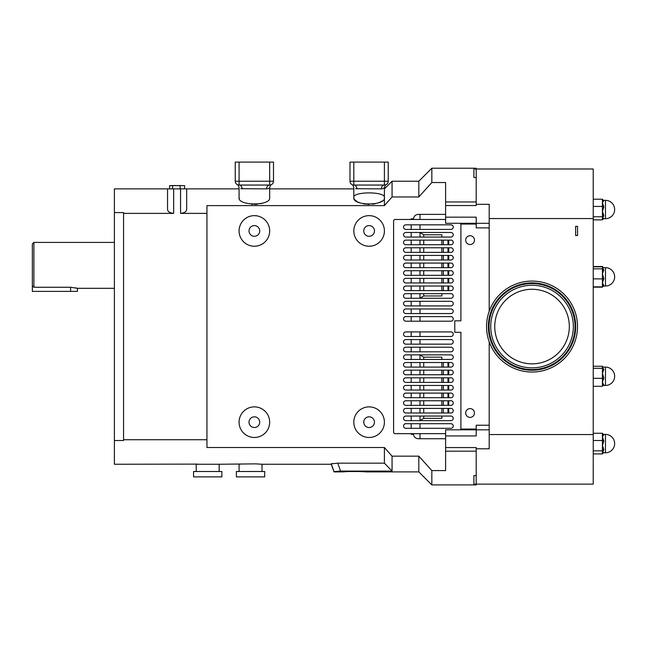 <?xml version="1.0" encoding="UTF-8"?>
<svg xmlns="http://www.w3.org/2000/svg" width="647" height="647" viewBox="0 0 647 647"><rect width="100%" height="100%" fill="white"/><g stroke="black" fill="none" stroke-linecap="round" stroke-linejoin="round"><path stroke-width="0.97" d="M470.078 417.396A4.4 4.4 0 0 1 465.678 412.996A4.4 4.4 0 0 1 470.078 408.597A4.4 4.4 0 0 1 474.477 412.996A4.4 4.4 0 0 1 470.078 417.396M470.078 244.517A4.4 4.4 0 0 1 465.678 240.126A4.4 4.4 0 0 1 470.078 235.726A4.4 4.4 0 0 1 474.477 240.126A4.4 4.4 0 0 1 470.078 244.517M392.058 456.159L392.058 471.089L384.407 463.163L384.407 447.514L392.058 456.159L418.827 456.159L418.827 471.898L365.288 471.898C365.992 471.404 341.632 471.404 342.336 471.898L347.536 471.574M349.42 471.509L351.515 471.461M353.901 471.445L356.036 471.461M357.136 471.477L358.155 471.509M360.193 471.582L361.956 471.671M369.105 225.593A5.354 5.354 0 0 0 363.751 230.947A5.354 5.354 0 0 0 369.105 236.301A5.354 5.354 0 0 0 374.459 230.947A5.354 5.354 0 0 0 369.105 225.593M254.368 225.593A5.354 5.354 0 0 0 249.014 230.947A5.354 5.354 0 0 0 254.368 236.301A5.354 5.354 0 0 0 259.722 230.947A5.354 5.354 0 0 0 254.368 225.593M254.368 416.822A5.354 5.354 0 0 0 249.014 422.176A5.354 5.354 0 0 0 254.368 427.53A5.354 5.354 0 0 0 259.722 422.176A5.354 5.354 0 0 0 254.368 416.822M369.105 416.822A5.354 5.354 0 0 0 363.751 422.176A5.354 5.354 0 0 0 369.105 427.53A5.354 5.354 0 0 0 374.459 422.176A5.354 5.354 0 0 0 369.105 416.822M450.959 229.418A2.297 2.297 0 0 0 453.248 227.121A2.297 2.297 0 0 0 450.959 224.824L405.823 224.824A2.297 2.297 0 0 0 403.534 227.121A2.297 2.297 0 0 0 405.823 229.418L450.959 229.418A2.297 2.297 0 0 0 453.248 227.121A2.297 2.297 0 0 0 450.959 224.824M450.959 244.712A2.297 2.297 0 0 0 453.248 242.415A2.297 2.297 0 0 0 450.959 240.126L405.823 240.126A2.297 2.297 0 0 0 403.534 242.415A2.297 2.297 0 0 0 405.823 244.712L450.959 244.712M450.959 260.013A2.297 2.297 0 0 0 453.248 257.716A2.297 2.297 0 0 0 450.959 255.419L405.823 255.419A2.297 2.297 0 0 0 403.534 257.716A2.297 2.297 0 0 0 405.823 260.013L450.959 260.013M450.959 275.307A2.297 2.297 0 0 0 453.248 273.018A2.297 2.297 0 0 0 450.959 270.721L405.823 270.721A2.297 2.297 0 0 0 403.534 273.018A2.297 2.297 0 0 0 405.823 275.307L450.959 275.307M450.959 290.608A2.297 2.297 0 0 0 453.248 288.311A2.297 2.297 0 0 0 450.959 286.023L405.823 286.023A2.297 2.297 0 0 0 403.534 288.311A2.297 2.297 0 0 0 405.823 290.608L450.959 290.608M450.959 305.91A2.297 2.297 0 0 0 453.248 303.613A2.297 2.297 0 0 0 450.959 301.316L405.823 301.316A2.297 2.297 0 0 0 403.534 303.613A2.297 2.297 0 0 0 405.823 305.91L450.959 305.91A2.297 2.297 0 0 0 453.248 303.613A2.297 2.297 0 0 0 450.959 301.316M450.959 321.203A2.297 2.297 0 0 0 453.248 318.914A2.297 2.297 0 0 0 450.959 316.618L405.823 316.618A2.297 2.297 0 0 0 403.534 318.914A2.297 2.297 0 0 0 405.823 321.203L450.959 321.203A2.297 2.297 0 0 0 453.248 318.914A2.297 2.297 0 0 0 450.959 316.618M450.959 344.155A2.297 2.297 0 0 0 453.248 341.859A2.297 2.297 0 0 0 450.959 339.562L405.823 339.562A2.297 2.297 0 0 0 403.534 341.859A2.297 2.297 0 0 0 405.823 344.155L450.959 344.155A2.297 2.297 0 0 0 453.248 341.859A2.297 2.297 0 0 0 450.959 339.562M450.959 359.449A2.297 2.297 0 0 0 453.248 357.16A2.297 2.297 0 0 0 450.959 354.863L405.823 354.863A2.297 2.297 0 0 0 403.534 357.16A2.297 2.297 0 0 0 405.823 359.449L450.959 359.449A2.297 2.297 0 0 0 453.248 357.16A2.297 2.297 0 0 0 450.959 354.863M450.959 374.75A2.297 2.297 0 0 0 453.248 372.454A2.297 2.297 0 0 0 450.959 370.157L405.823 370.157A2.297 2.297 0 0 0 403.534 372.454A2.297 2.297 0 0 0 405.823 374.75L450.959 374.75M450.959 390.052A2.297 2.297 0 0 0 453.248 387.755A2.297 2.297 0 0 0 450.959 385.458L405.823 385.458A2.297 2.297 0 0 0 403.534 387.755A2.297 2.297 0 0 0 405.823 390.052L450.959 390.052M450.959 405.345A2.297 2.297 0 0 0 453.248 403.049A2.297 2.297 0 0 0 450.959 400.76L405.823 400.76A2.297 2.297 0 0 0 403.534 403.049A2.297 2.297 0 0 0 405.823 405.345L450.959 405.345M450.959 420.647A2.297 2.297 0 0 0 453.248 418.35A2.297 2.297 0 0 0 450.959 416.053L405.823 416.053A2.297 2.297 0 0 0 403.534 418.35A2.297 2.297 0 0 0 405.823 420.647L450.959 420.647A2.297 2.297 0 0 0 453.248 418.35A2.297 2.297 0 0 0 450.959 416.053M450.959 428.298A2.297 2.297 0 0 0 453.248 426.001A2.297 2.297 0 0 0 450.959 423.704L405.823 423.704A2.297 2.297 0 0 0 403.534 426.001A2.297 2.297 0 0 0 405.823 428.298L450.959 428.298A2.297 2.297 0 0 0 453.248 426.001A2.297 2.297 0 0 0 450.959 423.704M450.959 412.996A2.297 2.297 0 0 0 453.248 410.699A2.297 2.297 0 0 0 450.959 408.411L405.823 408.411A2.297 2.297 0 0 0 403.534 410.699A2.297 2.297 0 0 0 405.823 412.996L450.959 412.996M450.959 397.695A2.297 2.297 0 0 0 453.248 395.406A2.297 2.297 0 0 0 450.959 393.109L405.823 393.109A2.297 2.297 0 0 0 403.534 395.406A2.297 2.297 0 0 0 405.823 397.695L450.959 397.695M450.959 382.401A2.297 2.297 0 0 0 453.248 380.104A2.297 2.297 0 0 0 450.959 377.808L405.823 377.808A2.297 2.297 0 0 0 403.534 380.104A2.297 2.297 0 0 0 405.823 382.401L450.959 382.401M450.959 367.1A2.297 2.297 0 0 0 453.248 364.803A2.297 2.297 0 0 0 450.959 362.514L405.823 362.514A2.297 2.297 0 0 0 403.534 364.803A2.297 2.297 0 0 0 405.823 367.1L450.959 367.1M450.959 351.806A2.297 2.297 0 0 0 453.248 349.509A2.297 2.297 0 0 0 450.959 347.213L405.823 347.213A2.297 2.297 0 0 0 403.534 349.509A2.297 2.297 0 0 0 405.823 351.806L450.959 351.806A2.297 2.297 0 0 0 453.248 349.509A2.297 2.297 0 0 0 450.959 347.213M450.959 336.505A2.297 2.297 0 0 0 453.248 334.208A2.297 2.297 0 0 0 450.959 331.911L405.823 331.911A2.297 2.297 0 0 0 403.534 334.208A2.297 2.297 0 0 0 405.823 336.505L450.959 336.505A2.297 2.297 0 0 0 453.248 334.208A2.297 2.297 0 0 0 450.959 331.911M450.959 313.552A2.297 2.297 0 0 0 453.248 311.264A2.297 2.297 0 0 0 450.959 308.967L405.823 308.967A2.297 2.297 0 0 0 403.534 311.264A2.297 2.297 0 0 0 405.823 313.552L450.959 313.552A2.297 2.297 0 0 0 453.248 311.264A2.297 2.297 0 0 0 450.959 308.967M450.959 298.259A2.297 2.297 0 0 0 453.248 295.962A2.297 2.297 0 0 0 450.959 293.665L405.823 293.665A2.297 2.297 0 0 0 403.534 295.962A2.297 2.297 0 0 0 405.823 298.259L450.959 298.259A2.297 2.297 0 0 0 453.248 295.962A2.297 2.297 0 0 0 450.959 293.665M450.959 282.957A2.297 2.297 0 0 0 453.248 280.661A2.297 2.297 0 0 0 450.959 278.372L405.823 278.372A2.297 2.297 0 0 0 403.534 280.661A2.297 2.297 0 0 0 405.823 282.957L450.959 282.957M450.959 267.664A2.297 2.297 0 0 0 453.248 265.367A2.297 2.297 0 0 0 450.959 263.07L405.823 263.07A2.297 2.297 0 0 0 403.534 265.367A2.297 2.297 0 0 0 405.823 267.664L450.959 267.664M450.959 252.362A2.297 2.297 0 0 0 453.248 250.065A2.297 2.297 0 0 0 450.959 247.769L405.823 247.769A2.297 2.297 0 0 0 403.534 250.065A2.297 2.297 0 0 0 405.823 252.362L450.959 252.362M450.959 237.061A2.297 2.297 0 0 0 453.248 234.772A2.297 2.297 0 0 0 450.959 232.475L405.823 232.475A2.297 2.297 0 0 0 403.534 234.772A2.297 2.297 0 0 0 405.823 237.061L450.959 237.061A2.297 2.297 0 0 0 453.248 234.772A2.297 2.297 0 0 0 450.959 232.475M236.398 476.871L264.696 476.871L264.696 471.509L236.398 471.509L236.398 476.871M262.019 471.509L262.019 464.247L255.694 463.867L219.179 464.247L219.179 471.509M239.075 471.509L239.075 464.247L240.781 464.117M193.558 476.871L221.864 476.871L221.864 471.509L193.558 471.509L193.558 476.871M196.235 471.509L196.235 464.247L219.179 464.247M239.075 162.098L239.075 181.225L269.67 181.225L269.67 185.05L239.075 185.05A3.825 3.825 0 0 1 235.249 181.225L235.249 162.098L273.495 162.098L273.495 181.225A3.825 3.825 0 0 1 269.67 185.05A3.825 3.057 -90 0 0 266.613 188.875C270.672 187.727 270.672 187.727 266.613 188.875L240.813 188.698M269.613 187.889L267.939 188.689M267.348 188.819L266.613 188.875M385.119 184.977L384.407 185.05C386.979 184.46 386.979 184.46 384.407 185.05L353.812 185.05A3.825 3.825 0 0 1 349.987 181.225L349.987 162.098L388.232 162.098L388.232 181.225A3.825 3.825 0 0 1 384.407 185.05A3.825 3.057 -90 0 0 381.35 188.875C385.41 187.727 385.41 187.727 381.35 188.875L355.559 188.698M384.253 187.953L382.676 188.689M382.086 188.819L381.35 188.875M76.297 287.988L75.464 287.794M77.478 288.311L77.478 291.376L32.35 291.376L32.35 285.65L33.879 287.26L70.596 287.26L77.478 288.311L114.39 288.311M32.35 285.65L32.35 243.951L33.879 242.415L114.39 242.415M419.976 267.664L419.976 263.07M419.976 260.013L419.976 255.419M419.976 252.362L419.976 247.769M419.976 244.712L419.976 240.126M419.976 237.061L419.976 232.475M419.976 229.418L419.976 224.824M419.976 438.731L419.976 433.652L445.605 433.652L395.115 433.652A1.529 1.529 0 0 1 393.586 432.123L393.586 220.999A1.529 1.529 0 0 1 395.115 219.47L445.605 219.47L419.976 219.47L419.976 214.392M419.976 321.203L419.976 316.618M419.976 313.552L419.976 308.967M419.976 305.91L419.976 301.316M419.976 298.259L419.976 293.665M419.976 290.608L419.976 286.023M419.976 282.957L419.976 278.372M419.976 275.307L419.976 270.721M423.728 293.665L423.728 295.962L419.976 298.13M441.852 237.061L441.852 234.772L423.728 234.772L419.976 232.597M423.728 295.962L441.852 295.962L441.852 293.665M419.976 428.298L419.976 423.704M419.976 420.647L419.976 416.053M419.976 412.996L419.976 408.411M419.976 405.345L419.976 400.76M419.976 397.695L419.976 393.109M419.976 390.052L419.976 385.458M423.728 416.053L423.728 418.35L419.976 420.518M441.852 359.449L441.852 357.16L423.728 357.16L419.976 354.985M423.728 418.35L441.852 418.35L441.852 416.053M577.553 235.532L575.636 235.532L575.636 226.353L577.553 226.353L577.553 235.532M447.975 240.126L447.975 244.712M447.975 247.769L447.975 252.362M447.975 255.419L447.975 260.013M447.975 263.07L447.975 267.664M447.975 270.721L447.975 275.307M447.975 278.372L447.975 282.957M447.975 286.023L447.975 290.608M447.975 362.514L447.975 367.1M447.975 370.157L447.975 374.75M447.975 377.808L447.975 382.401M447.975 385.458L447.975 390.052M447.975 393.109L447.975 397.695M447.975 400.76L447.975 405.345M447.975 408.411L447.975 412.996M593.234 219.851L602.414 219.851L603.457 218.702L605.471 218.702L605.471 200.344L603.457 200.344L603.829 200.586L602.414 202.818L603.829 206.846L602.414 211.601L603.457 214.117M603.829 215.791L602.414 218.306L603.829 218.468L602.414 218.306L602.414 211.601L603.829 215.791A1.415 0.962 -0 0 0 602.414 216.753L593.234 216.761M593.234 453.919L602.414 453.919L603.457 452.771L605.471 452.771L605.471 434.412L603.457 434.412L603.829 434.647L602.414 436.887L603.829 440.914L602.414 445.67L603.457 448.185M602.414 452.374L603.829 452.536L602.414 452.374L602.414 445.67L603.829 449.851L602.414 452.374L602.414 453.919L603.457 452.771M603.133 267.664L602.414 267.834L603.829 269.912A1.415 1.068 0 0 1 602.414 268.853L602.414 266.815L603.133 267.664L605.471 267.664L605.471 286.023A9.179 9.179 0 0 0 614.65 276.843A9.179 9.179 0 0 0 605.471 267.664M603.133 367.1L602.414 367.27L603.829 369.356A1.415 1.068 0 0 1 602.414 368.297L602.414 366.259L603.133 367.1L605.471 367.1L605.471 385.458A9.179 9.179 0 0 0 614.65 376.279A9.179 9.179 0 0 0 605.471 367.1M239.325 198.661L239.075 197.586C237.473 206.029 271.214 206.053 269.67 197.586L269.67 187.848C270.123 185.883 270.761 184.783 271.578 184.541L271.57 184.541C270.761 184.783 270.123 185.883 269.67 187.848M239.075 197.586L239.075 187.848C238.614 185.883 237.983 184.783 237.166 184.541L237.182 184.549M353.812 197.586C352.364 191.342 385.822 191.326 384.407 197.586L384.407 197.586C386.008 206.021 352.283 206.07 353.812 197.586L353.812 187.848C353.351 185.883 352.72 184.783 351.903 184.541L351.903 184.541C352.72 184.783 353.351 185.883 353.812 187.848M384.407 205.609L384.407 188.875L392.058 181.225L392.058 196.963L384.407 205.609L206.943 205.609L206.943 213.381L180.553 213.381L180.553 188.875L173.671 188.875L173.671 213.381L123.569 213.381L123.569 440.526L114.39 440.526L114.39 464.247L197.942 464.117M369.105 246.24A15.302 15.302 0 0 0 384.407 230.947A15.302 15.302 0 0 0 369.105 215.645A15.302 15.302 0 0 0 353.812 230.947A15.302 15.302 0 0 0 369.105 246.24M254.368 246.24A15.302 15.302 0 0 0 269.67 230.947A15.302 15.302 0 0 0 254.368 215.645A15.302 15.302 0 0 0 239.075 230.947A15.302 15.302 0 0 0 254.368 246.24M254.368 437.477A15.302 15.302 0 0 0 269.67 422.176A15.302 15.302 0 0 0 254.368 406.874A15.302 15.302 0 0 0 239.075 422.176A15.302 15.302 0 0 0 254.368 437.477M369.105 437.477A15.302 15.302 0 0 0 384.407 422.176A15.302 15.302 0 0 0 369.105 406.874A15.302 15.302 0 0 0 353.812 422.176A15.302 15.302 0 0 0 369.105 437.477M460.899 429.826L460.899 332.299L454.784 332.299L454.784 320.823L460.899 320.823L460.899 223.296M445.605 214.392L418.002 214.392C415.414 214.739 413.91 216.219 413.473 218.848L411.177 218.848L411.177 219.47M489.205 223.296L445.605 223.296L445.605 182.535L431.832 182.535L418.827 196.963L392.058 196.963M384.407 447.514L206.943 447.514L206.943 439.742L123.569 439.742M418.827 456.159L431.832 470.587L445.605 470.587L445.605 447.562L476.2 447.562L476.2 484.902L431.832 484.902L431.832 470.587M445.605 438.731L418.002 438.731C415.423 438.391 413.918 436.903 413.473 434.274L411.177 434.274L411.177 433.652M170.557 185.568L169.595 185.632L169.595 188.875L114.39 188.875L114.39 212.588L123.569 212.588L123.569 213.381M411.177 224.824L411.177 229.418M411.177 232.475L411.177 237.061M411.177 240.126L411.177 244.712M411.177 247.769L411.177 252.362M411.177 255.419L411.177 260.013M411.177 263.07L411.177 267.664M411.177 270.721L411.177 275.307M411.177 278.372L411.177 282.957M411.177 286.023L411.177 290.608M411.177 293.665L411.177 298.259M411.177 301.316L411.177 305.91M411.177 308.967L411.177 313.552M411.177 316.618L411.177 321.203M411.177 331.911L411.177 336.505M411.177 339.562L411.177 344.155M411.177 347.213L411.177 351.806M411.177 354.863L411.177 359.449M411.177 362.514L411.177 367.1M411.177 370.157L411.177 374.75M411.177 377.808L411.177 382.401M411.177 385.458L411.177 390.052M411.177 393.109L411.177 397.695M411.177 400.76L411.177 405.345M411.177 408.411L411.177 412.996M411.177 416.053L411.177 420.647M411.177 423.704L411.177 428.298M476.2 484.134L593.234 484.134L593.234 218.557L489.205 218.557L489.205 204.323L476.2 204.323L476.2 168.22L431.832 168.22L431.832 182.535M354.071 198.661L354.435 199.284M354.92 199.866L357.12 201.54M358.098 202.066L360.452 203.029M363.048 203.74L365.895 204.209M367.545 204.347L369.219 204.387M372.219 204.217L375.236 203.724M377.848 202.996L379.045 202.551M380.121 202.066L381.956 200.999M384.407 197.586L384.407 187.848C384.86 185.883 385.499 184.783 386.316 184.541L385.264 184.953M173.671 213.381C169.724 212.928 167.686 211.593 167.549 209.377L167.549 188.875L173.671 188.875M180.553 188.875L186.676 188.875L186.676 209.377C186.546 211.593 184.5 212.928 180.553 213.381M263.094 203.004L260.498 203.724M257.482 204.217L254.481 204.387M252.807 204.347L251.384 204.234M476.2 177.545L473.903 177.545L473.903 168.964L476.2 168.964M476.2 484.158L473.903 484.158L473.903 475.569L476.2 475.569M445.605 429.826L476.2 429.826L476.2 435.941L445.605 435.941L445.605 429.826M445.605 435.941L445.605 447.562M206.943 213.381L206.943 439.742M332.186 463.511L331.329 463.745M392.058 471.089L340.565 471.089L334.03 471.631L331.248 463.826L331.248 464.247L262.019 464.247M342.336 471.898L334.03 471.898L331.248 463.826L337.742 463.163L340.565 471.089M384.407 463.163L337.742 463.163M339.343 471.097L340.468 471.089M418.827 196.963L418.827 181.225L392.058 181.225M473.903 168.964L473.903 177.545M473.903 475.569L473.903 484.158M603.829 369.356A1.415 1.068 -0 0 1 602.414 368.289L602.414 373.303L603.829 378.034L602.414 378.317L602.414 373.303L603.829 369.364M603.829 378.034L602.414 378.301L602.414 382.304L603.829 384.957A1.415 1.343 0 0 0 602.414 386.299L602.414 382.304L603.829 378.05M602.414 385.288L603.829 384.965A1.415 1.334 -0 0 0 602.414 386.299L603.133 385.458L605.471 385.458M602.414 268.853L602.414 273.859L603.829 278.59L602.414 278.881L602.414 273.859L603.829 269.92A1.415 1.068 -0 0 1 602.414 268.845L593.234 268.845M603.829 278.59L602.414 278.865L602.414 282.868L603.829 285.521A1.415 1.343 0 0 0 602.414 286.864L602.414 282.868L603.829 278.606M602.414 285.845L603.829 285.521A1.415 1.334 -0 0 0 602.414 286.856L603.133 286.023L605.471 286.023M603.829 206.862A1.415 0.412 0 0 1 602.414 206.45L602.414 199.211A1.415 1.375 -0 0 0 603.829 200.586L603.829 200.586A1.415 1.375 0 0 1 602.414 199.211L603.457 200.344M602.414 211.601L602.414 206.433A1.415 0.412 -0 0 0 603.829 206.846M603.829 215.799A1.415 0.97 -0 0 0 602.414 216.769M603.829 434.655A1.415 1.375 0 0 1 602.414 433.272L603.457 434.412L602.414 433.272A1.415 1.375 -0 0 0 603.829 434.647L603.829 434.655M602.414 445.67L602.414 440.502A1.415 0.412 -0 0 0 603.829 440.914L603.829 440.922A1.415 0.412 0 0 1 602.414 440.518L602.414 433.272L593.234 433.272M603.829 449.867A1.415 0.97 -0 0 0 602.414 450.83L602.414 450.822A1.415 0.962 -0 0 1 603.829 449.851L603.829 449.867M593.234 266.515L602.414 266.515A1.415 1.375 -0 0 0 603.004 267.64A1.415 1.375 0 0 1 602.414 266.524L603.457 267.664M603.457 218.702L602.414 219.851L602.414 218.306M602.414 440.502L593.234 440.502M593.234 287.163L602.414 287.163L603.457 286.023M593.234 366.259L602.414 366.259M593.234 368.289L602.414 368.289M593.234 378.309L602.414 378.309M593.234 386.308L602.414 386.308M593.234 266.815L602.414 266.815M593.234 278.873L602.414 278.873M593.234 286.864L602.414 286.864M593.234 199.203L602.414 199.203M593.234 206.433L602.414 206.433M593.234 450.83L602.414 450.83M454.784 320.823L454.784 332.299M593.234 218.557L593.234 168.988L476.2 168.988M489.205 341.826L489.205 434.566L593.234 434.566M489.205 425.233L476.2 425.233L476.2 429.826L489.205 429.826M489.205 218.557L489.205 311.296M489.205 434.566L489.205 448.792L476.2 448.792M445.605 217.174L476.2 217.174L476.2 227.881L489.205 227.881M476.2 204.323L476.2 205.552L445.605 205.552M441.852 362.514L441.852 367.1M441.852 370.157L441.852 374.75M441.852 377.808L441.852 382.401M441.852 385.458L441.852 390.052M441.852 393.109L441.852 397.695M441.852 400.76L441.852 405.345M441.852 408.411L441.852 412.996M423.728 357.16L423.728 359.449M423.728 362.514L423.728 367.1M423.728 370.157L423.728 374.75M423.728 377.808L423.728 382.401M423.728 385.458L423.728 390.052M423.728 393.109L423.728 397.695M423.728 400.76L423.728 405.345M423.728 408.411L423.728 412.996M419.976 382.401L419.976 377.808M419.976 374.75L419.976 370.157M419.976 367.1L419.976 362.514M419.976 359.449L419.976 354.863M419.976 351.806L419.976 347.213M419.976 344.155L419.976 339.562M419.976 336.505L419.976 331.911M441.852 240.126L441.852 244.712M441.852 247.769L441.852 252.362M441.852 255.419L441.852 260.013M441.852 263.07L441.852 267.664M441.852 270.721L441.852 275.307M441.852 278.372L441.852 282.957M441.852 286.023L441.852 290.608M423.728 234.772L423.728 237.061M423.728 240.126L423.728 244.712M423.728 247.769L423.728 252.362M423.728 255.419L423.728 260.013M423.728 263.07L423.728 267.664M423.728 270.721L423.728 275.307M423.728 278.372L423.728 282.957M423.728 286.023L423.728 290.608M33.879 242.415L33.879 287.26M114.39 212.588L114.39 440.526M356.869 188.875C352.809 187.727 352.809 187.727 356.869 188.875A3.825 3.057 -90 0 0 353.812 185.05C351.232 184.46 351.232 184.46 353.812 185.05L353.812 181.225L384.407 181.225L384.407 162.098M388.232 181.225L384.407 181.225L384.407 185.05L385.297 184.945M352.348 184.759L352.955 184.953M353.213 185.002L353.812 185.05M242.132 188.875C238.072 187.727 238.072 187.727 242.132 188.875A3.825 3.057 -90 0 0 239.075 185.05C236.495 184.46 236.495 184.46 239.075 185.05L239.075 181.225L235.249 181.225M237.263 184.597L238.217 184.953M238.476 185.002L239.075 185.05M178.774 185.568L177.116 185.568M239.075 188.875L184.63 188.875L184.63 185.632L183.667 185.568M180.117 188.875L180.117 185.632L184.63 185.632M172.595 188.875L172.595 185.632L180.117 185.632M169.595 185.632L172.595 185.632M172.393 185.568L171.398 185.568M177.254 185.568L181.831 185.568L177.254 185.568M171.455 185.568L175.45 185.568L171.455 185.568M569.328 326.557A37.291 37.291 0 0 0 532.036 289.266A37.291 37.291 0 0 0 494.745 326.557A37.291 37.291 0 0 0 532.036 363.849A37.291 37.291 0 0 0 569.328 326.557M490.741 326.557A41.303 41.303 0 0 1 532.036 285.262A41.303 41.303 0 0 1 573.339 326.557A41.303 41.303 0 0 1 532.036 367.86A41.303 41.303 0 0 1 490.741 326.557M489.043 326.557A42.993 42.993 0 0 1 532.036 283.564A42.993 42.993 0 0 1 575.029 326.557A42.993 42.993 0 0 1 532.036 369.558A42.993 42.993 0 0 1 489.043 326.557M577.512 326.557A45.476 45.476 0 0 1 532.036 372.033A45.476 45.476 0 0 1 486.56 326.557A45.476 45.476 0 0 1 532.036 281.081A45.476 45.476 0 0 1 577.512 326.557M443.381 240.126L443.381 244.712M443.381 247.769L443.381 252.362M443.381 255.419L443.381 260.013M443.381 263.07L443.381 267.664M443.381 270.721L443.381 275.307M443.381 278.372L443.381 282.957M443.381 286.023L443.381 290.608M443.381 362.514L443.381 367.1M443.381 370.157L443.381 374.75M443.381 377.808L443.381 382.401M443.381 385.458L443.381 390.052M443.381 393.109L443.381 397.695M443.381 400.76L443.381 405.345M443.381 408.411L443.381 412.996M448.735 240.126L448.735 244.712M448.735 247.769L448.735 252.362M448.735 255.419L448.735 260.013M448.735 263.07L448.735 267.664M448.735 270.721L448.735 275.307M448.735 278.372L448.735 282.957M448.735 286.023L448.735 290.608M448.735 362.514L448.735 367.1M448.735 370.157L448.735 374.75M448.735 377.808L448.735 382.401M448.735 385.458L448.735 390.052M448.735 393.109L448.735 397.695M448.735 400.76L448.735 405.345M448.735 408.411L448.735 412.996M476.2 201.945L445.605 201.945M476.2 451.177L445.605 451.177M460.899 224.056L476.2 224.056M460.899 429.058L476.2 429.058M70.596 287.26L70.596 291.376M353.812 162.098L353.812 181.225L349.987 181.225M273.495 181.225L269.67 181.225L269.67 162.098M488.938 326.557A43.106 43.106 0 0 1 532.036 283.459A43.106 43.106 0 0 1 575.143 326.557A43.106 43.106 0 0 1 532.036 369.663A43.106 43.106 0 0 1 488.938 326.557M575.701 326.557A43.664 43.664 0 0 1 532.036 370.23A43.664 43.664 0 0 1 488.372 326.557A43.664 43.664 0 0 1 532.036 282.893A43.664 43.664 0 0 1 575.701 326.557M605.471 452.771A9.179 9.179 0 0 0 614.65 443.591A9.179 9.179 0 0 0 605.471 434.412M605.471 218.702A9.179 9.179 0 0 0 614.65 209.523A9.179 9.179 0 0 0 605.471 200.344M353.812 188.875L269.67 188.875M331.248 464.247L334.03 471.898M418.827 471.898L431.832 484.902M418.827 181.225L431.832 168.22"/></g></svg>
